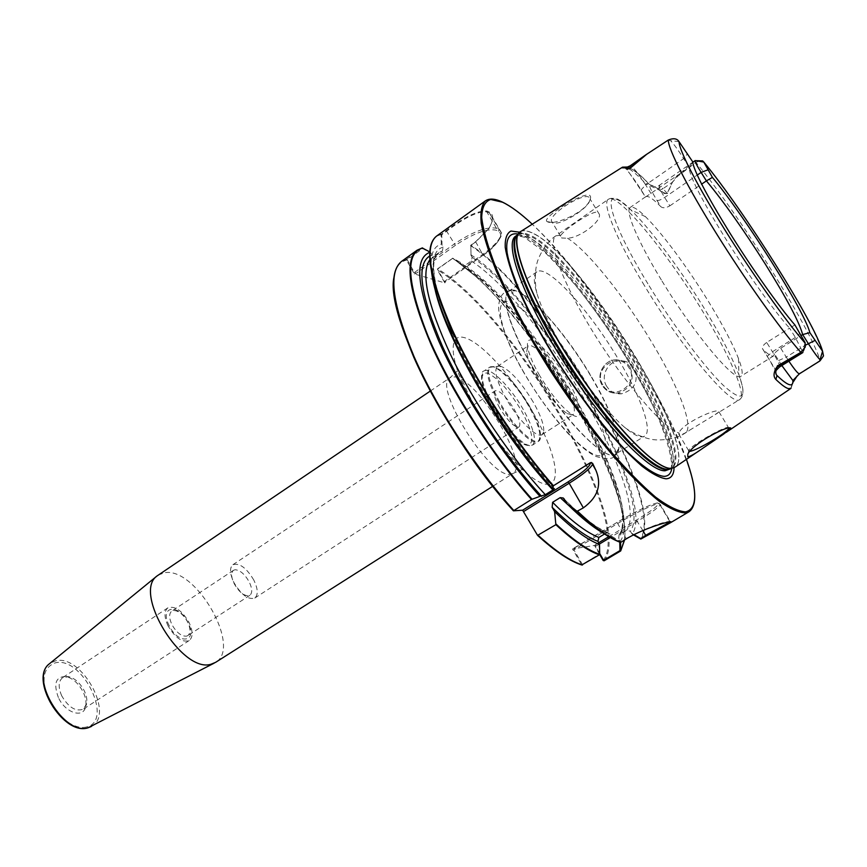 <?xml version="1.0" encoding="UTF-8"?>
<svg xmlns="http://www.w3.org/2000/svg" width="867" height="867" viewBox="0 0 867 867"><rect width="100%" height="100%" fill="white"/><g stroke="black" fill="none" stroke-linecap="round" stroke-linejoin="round"><path stroke-width="0.65" stroke-dasharray="4.33 3.25" d="M235.011 569.76L233.483 570.302C230.839 572.643 231.088 577.14 234.231 583.773C238.826 591.695 243.584 595.705 248.504 595.813L249.869 595.293C252.546 592.909 252.297 588.4 249.122 581.757C244.635 573.997 239.942 569.998 235.011 569.76M253.76 579.98C246.445 567.831 239.509 562.737 232.93 564.688C229.419 567.798 229.755 573.781 233.96 582.646C241.34 594.87 248.287 600.007 254.8 598.046C258.366 594.86 258.019 588.845 253.76 579.98M499.695 407.999C494.634 398.712 493.139 392.957 495.209 390.746C499.869 390.258 506.263 396.533 514.391 409.56C519.496 418.848 521.002 424.635 518.932 426.932C514.326 427.464 507.91 421.145 499.695 407.999M186.362 636.194L187.825 635.619C190.729 633.094 190.664 628.553 187.63 621.986C183.273 614.356 178.526 610.531 173.389 610.498L171.764 611.116C168.892 613.598 168.957 618.117 171.959 624.673C176.424 632.466 181.225 636.302 186.362 636.194M169.195 625.736C158.824 605.86 178.656 603.02 187.933 622.506C198.359 641.883 178.916 645.807 169.195 625.736M61.72 695.833C58.046 687.282 58.36 681.213 62.662 677.626L68.742 676.683C75.028 678.384 80.208 683.088 84.272 690.804C86.57 695.659 87.35 700.037 86.602 703.939L83.319 709.141C75.776 711.894 68.569 707.461 61.72 695.833M168.09 625.931C164.091 617.185 164.004 611.159 167.84 607.865C174.831 605.578 181.875 610.401 188.995 622.333C193.048 631.078 193.135 637.137 189.244 640.518C182.319 642.794 175.264 637.928 168.09 625.931M58.382 697.545C53.234 683.413 55.813 676.412 66.13 676.553C73.023 678.417 78.691 683.564 83.145 691.996C85.649 697.317 86.494 702.107 85.681 706.388C83.752 718.819 65.404 713.162 58.382 697.545M606.629 386.216C600.192 376.245 607.724 361.008 619.797 360.748C626.061 360.596 630.916 363.143 634.341 368.388C638.914 381.317 634.655 389.792 621.552 393.791C615.147 394.236 610.173 391.711 606.629 386.216M488.023 212.339L489.324 212.935L492.304 217.238C492.727 220.565 491.34 224.661 488.154 229.538L475.604 242.001L470.803 245.415L471.052 255.429L472.125 257.293L471.334 260.989L464.875 265.562L462.772 265.876L460.464 263.026L452.39 258.572L437.51 269.16L444.392 281.493L482.8 254.356C494.699 245.708 500.92 238.533 501.473 232.822L498.969 229.332L496.423 228.27C486.961 226.363 472.905 231.608 454.254 244.017L414.361 272.563L407.219 259.666L422.652 248.536L431.051 253.164L432.124 255.039L435.169 256.079L442.333 251.007L443.156 247.128L442.04 245.177L441.747 234.74L446.765 231.088C464.734 217.519 478.064 211.093 486.745 211.808L488.023 212.339M471.052 255.429L470.835 245.133L475.636 241.72L488.414 229.04C493.681 220.554 494.071 214.94 489.584 212.187L487.005 211.049C478.14 210.28 464.549 216.793 446.256 230.589L441.043 234.686L441.303 244.266L442.04 245.177M661.358 279.965C637.494 240.961 624.695 210.204 630.201 207.441C632.661 206.032 637.744 209.099 645.438 216.642C661.846 232.659 687.78 267.751 708.426 301.434C722.547 324.486 732.572 343.549 738.511 358.613C742.358 368.692 743.138 374.577 740.873 376.256C735.183 382.878 693.589 333.372 661.358 279.965M547.565 221.833L547.088 221.551C540.867 218.246 582.06 192.084 589.517 195.27C590.947 196.191 590.991 198.001 589.614 200.71C584.835 212.48 554.739 225.593 547.565 221.833M589.051 197.243C583.079 192.658 550.22 213.249 551.358 220.803L552.626 222.797C558.207 226.287 584.802 211.115 589.289 201.859L590.145 199.15L589.051 197.243M729.017 428.005L728.464 427.42C724.671 426.196 692.408 444.554 688.972 449.875L689.167 451.382L689.969 451.317M560.906 235.25C564.341 229.549 593.386 209.185 598.284 212.491L599.455 214.517C600.896 221.811 580.175 237.764 567.462 238.23L561.708 238.002L560.581 236.247L560.906 235.25L555.964 235.781C547.63 240.354 560.342 277.299 587.739 323.218C619.233 376.82 662.93 428.536 679.056 433.001L679.457 435.104L684.269 433.478L715.188 414.599L718.971 411.847L718.58 411.11C714.18 408.834 681.072 424.472 679.056 433.001M561.718 346.063C549.537 325.136 541.257 307.557 536.901 293.339C533.433 281.472 533.422 274.319 536.868 271.848C547.25 263.644 589.842 310.614 618.615 359.686C640.854 396.793 653.165 431.235 644.571 436.155C640.93 438.334 634.373 435.462 624.879 427.55C607.399 412.985 581.074 379.204 561.718 346.063M519.701 232.215L520.428 232.508C565.869 249.956 677.355 420.549 674.071 467.703M539.599 375.509C532.62 363.327 528.632 353.714 527.624 346.67C524.795 328.138 550.87 350.767 567.755 380.429C581.616 403.697 584.531 422.37 572.274 414.784C562.249 408.054 551.358 394.962 539.599 375.509M537.551 377.958C531.222 366.893 527.602 358.147 526.692 351.709L528.003 345.976C532.793 342.064 551.239 361.268 563.333 382.336C573.206 399.86 576.447 410.655 573.065 414.719L567.278 413.635C558.12 407.501 548.215 395.612 537.551 377.958M533.194 401.995C520.742 381.599 509.774 369.624 500.259 366.047L497.42 366.459C493.681 370.469 496.596 381.187 506.144 398.647C518.271 420.181 537.106 438.789 542.07 434.584L543.587 432.145C544.476 425.903 541.008 415.857 533.194 401.995M158.282 575.016L164.763 572.697C196.072 567.04 242.142 647.768 215.558 662.377M794.931 324.984L789.566 328.138C774.795 311.968 747.365 273.669 725.018 237.731C702.411 200.971 690.446 177.876 689.124 168.415L692.549 161.435M695.28 160.579L676.726 176.207L672.38 182.2L667.113 193.471C664.263 193.308 662.085 192.116 660.556 189.884L649.188 184.281C636.551 170.864 628.705 165.63 625.649 168.566C630.688 174.343 635.944 181.615 641.417 190.404L645.547 197.004L689.157 167.429L683.629 158.596C678.655 150.75 674.353 144.789 670.7 140.692L668.424 140.324L652.851 150.219M645.449 196.961L645.72 196.722C648.039 195.433 653.089 198.76 660.882 206.714L656.969 200.385C651.886 191.997 649.285 186.633 649.188 184.281L648.473 183.576L645.937 183.847L659.744 190.306C661.467 192.799 664.003 193.872 667.341 193.536L672.532 182.157L677.149 176.673L695.973 162.389L700.081 160.644M659.744 190.306L662.984 188.681L659.126 185.484C658.573 186.481 660.416 190.458 664.653 197.438L669.844 205.847C665.921 208.058 662.93 208.351 660.882 206.714M669.844 205.847L701.663 184.118M599.726 554.533L594.524 545.462L572.502 548.941L581.746 564.97M422.229 247.951L406.677 259.146L406.493 260.165L414.339 273.918L444.836 282.913L437.293 269.778L437.553 268.835L452.802 258.182L460.225 262.257L482.106 279.824C532.403 325.645 593.462 418.794 615.407 483.19C625.096 511.292 626.808 530.593 620.555 541.106L620.588 542.308M431.051 253.164L430.27 252.189M604.841 533.834L607.854 532.652L610.054 534.105L611.614 537.161L606.141 534.69M431.441 270.851C430.01 255.093 433.294 246.228 441.303 244.266M611.614 537.161L620.003 542.211M460.225 262.257L460.464 263.026M470.824 254.725C542.634 301.618 658.086 497.333 632.206 534.159L630.342 531.287L626.657 530.246L619.06 534.885L618.702 538.244L620.555 541.106M633.484 534.928L632.206 534.159M779.552 366.969C780.148 365.603 777.775 360.542 772.443 351.764L766.688 342.476L789.566 328.138L795.386 337.458L802.94 352.425L805.161 343.18M781.839 365.549L774.502 353.866C774.805 352.739 776.886 350.853 780.744 348.231L801.39 335.366M774.502 353.866L773.613 355.893C772.009 356.868 768.455 354.722 762.938 349.444L767.241 356.391L772.443 351.764L795.386 337.458L800.122 333.296M766.688 342.476C763.632 344.611 762.223 346.605 762.429 348.48L762.938 349.444M820.93 359.946L799.515 373.417C794.519 378.521 792.037 382.152 792.07 384.276L790.758 388.514M679.056 141.668L670.7 140.692M799.472 373.276L805.497 370.101M694.76 161.544L695.973 162.389C738.326 213.369 811.284 329.243 820.117 360.553L819.716 361.062M676.726 176.207L677.322 176.879M627.741 167.006C635.565 170.983 642.48 176.51 648.473 183.576L654.953 186.969L659.126 185.484L692.646 162.346M797.207 375.855L799.537 373.569M624.728 167.721L625.649 168.566L627.253 167.504M599.357 544.075L595.564 546.34L599.726 553.58M619.753 541.918L619.699 539.978M631.349 533.021L634.059 534.646M670.776 521.631L669.703 521.37C661.478 522.205 646.923 527.905 626.05 538.483L621.206 541.983L611.094 535.925M598.999 543.175L599.27 554.273L582.331 564.363L573.921 549.808L617.434 523.625C637.559 511.844 651.475 505.136 659.191 503.489L660.372 504.627C658.161 507.813 650.51 513.351 637.451 521.262L610.249 537.551M594.524 545.462L598.729 542.709M608.786 536.673L636.4 520.124C653.848 509.417 660.817 503.705 657.316 502.99C649.838 504.561 636.454 511.021 617.109 522.346L572.502 548.941M595.564 546.34L595.835 544.443M582.212 564.33L581.497 564.688C569.608 560.982 554.826 551.065 537.161 534.95M575.016 547.684L573.921 549.808M414.339 273.918L416.42 273.213L455.413 245.328C473.36 233.407 486.886 228.346 495.989 230.167L498.536 231.218C503.922 235.401 498.742 243.421 482.973 255.266L445.378 281.818L444.836 282.913M445.378 281.818L444.392 281.493M603.172 560.516C634.07 520.46 514.521 315.956 437.293 269.778L437.456 269.42M615.407 483.19L615.678 489.194C623.026 510.511 625.996 527.418 624.576 539.924C626.028 527.515 623.059 510.609 615.678 489.194C592.768 421.785 529.379 325.092 476.709 277.191L452.867 258.214L452.39 258.572M441.747 234.74L441.043 234.686C436.925 235.445 433.901 237.937 431.95 242.164M470.781 245.469L470.575 245.599C545.614 294.585 667.503 500.682 640.312 539.003M407.154 259.948L406.493 260.165C399.622 261.704 395.45 267.394 393.986 277.223M414.361 272.563L416.42 273.213M417.06 250.205L422.63 247.973M667.341 193.536L662.984 188.681L672.532 182.157M792.882 380.515L793.088 383.073L792.07 384.276M547.76 484.285C562.499 483.797 554.739 449.962 533.27 412.941C511.985 375.91 480.416 341.11 463.693 337.458C446.646 333.199 450.352 364.996 474.173 406.807C497.766 448.607 533.389 485.412 547.76 484.285M454.633 376.874C477.565 378.38 530.084 465.005 512.939 473.49L509.937 474.303C489.096 477.565 432.069 385.143 450.125 377.665L454.633 376.874M91.328 726.492C115.094 715.221 81.888 654.184 55.813 660.752L49.939 663.353M86.505 726.99C75.093 730.177 57.081 717.377 48.715 699.712C40.792 679.609 43.036 667.308 55.477 662.8C82.419 656.113 114.184 721.051 86.505 726.99M602.825 384.861C592.139 368.345 619.493 350.496 629.095 367.933C639.889 384.688 612.167 402.321 602.825 384.861M630.211 367.445C626.787 362.168 621.953 359.61 615.722 359.772C603.768 360.076 595.802 375.389 602.272 385.447C605.849 390.984 610.932 393.542 617.51 393.119C630.732 389.088 634.969 380.537 630.211 367.445M498.536 231.218L498.969 229.332L489.324 212.935L489.584 212.187M647.898 283.791C605.188 213.9 599.899 178.396 630.786 209.847C650.228 228.66 680.259 269.149 704.102 308.121C720.39 334.792 731.997 356.998 738.901 374.761C747.625 399.058 742.434 402.591 723.295 385.349C704.275 367.034 672.749 324.8 647.898 283.791M520.677 231.522C523.148 230.167 526.583 230.438 530.972 232.345C579.091 250.682 701.912 448.9 675.09 467.085M519.658 232.269C522.14 230.21 525.879 230.275 530.864 232.443C579.795 251.018 704.665 454.124 674.006 467.736M644.387 285.546C616.134 239.129 601.557 202.737 608.385 199.258C617.369 192.019 666.224 251.257 701.869 309.996C729.364 354.636 747.224 395.298 739.67 399.535C732.561 407.761 682.676 349.358 644.387 285.546M518.033 234.35C520.525 232.562 524.145 232.681 528.892 234.719C577.422 252.871 700.796 453.073 671.448 468.386M567.462 238.23C587.327 250.205 624.478 296.655 651.832 342.378C678.623 386.606 694.597 427.702 685.255 433.034L684.269 433.478M517.707 234.751C520.189 233.234 523.69 233.44 528.187 235.369C576.392 253.327 698.78 451.328 670.95 468.527M531.97 365.787C509.731 327.748 500.508 295.961 508.94 291.117C520.298 282.23 563.366 328.3 591.695 377.156C613.619 414.058 625.107 448.683 615.765 454.07C605.838 463.173 561.816 417.992 531.97 365.787M517.176 235.39L526.486 236.561C573.878 254.118 693.741 446.31 670.148 468.765M591.522 377.286C610.184 409.484 619.255 433.088 618.745 448.098C618.301 474.184 567.159 428.07 531.731 365.928C504.236 319.056 498.081 284.387 515.616 290.77C532.403 295.409 567.408 335.962 591.522 377.286M518.206 234.047L521.544 235.206C567.126 252.373 680.042 427.193 671.795 468.353M524.091 372.799C498.623 328.918 493.204 296.655 509.807 302.149C526.063 307.016 558.326 344.101 580.933 382.737C603.725 421.373 613.359 456.075 599.379 455.771C585.799 456.14 549.342 416.659 524.091 372.799M485.347 200.895C489.075 198.337 494.483 198.716 501.581 202.033C568.719 230.579 727.001 488.11 689.081 511.703M499.587 402.006C487.297 378.857 485.238 367.044 493.421 366.578C503.825 370.437 515.746 383.398 529.184 405.463C537.638 420.462 541.366 431.376 540.369 438.203C538.7 449.973 514.846 429.284 499.587 402.006M498.796 402.472C488.424 383.442 485.314 371.737 489.465 367.337C495.274 362.699 515.67 383.116 528.577 405.919C539.101 424.938 542.276 436.805 538.104 441.541C532.609 446.18 511.996 425.968 498.796 402.472M493.193 406.157C482.865 387.148 479.809 375.422 484.024 370.989C489.909 366.297 510.349 386.628 523.213 409.419C533.704 428.406 536.825 440.295 532.576 445.064C527.006 449.756 506.35 429.642 493.193 406.157M492.348 407.219C480.708 385.1 478.79 373.677 486.615 372.962C496.737 376.668 508.268 389.11 521.208 410.286C532.609 431.419 534.841 442.994 527.895 445.02C520.558 444.923 503.619 427.073 492.348 407.219M622.17 167.364L622.452 167.179C624.045 166.366 626.613 167.158 630.157 169.542C634.373 172.392 639.629 177.171 645.937 183.847M441.78 234.686L441.27 234.188L436.426 236.214M407.219 259.666L406.677 259.146L401.454 261.466M429.729 255.971L432.124 255.039M429.891 259.623L435.624 255.819M606.217 533.01L598.143 529.054M595.694 527.591L582.516 518.152M433.511 280.052C431.593 265.714 433.392 256.567 438.919 252.644L442.333 251.007M610.054 534.105C598.067 529.412 582.927 517.913 564.634 499.587M554.1 488.479C516.212 447.35 473.555 381.892 451.609 331.281M439.547 299.624C430.195 267.86 431.398 250.357 443.156 247.128M640.821 539.057C668.175 500.866 546.015 294.26 470.835 245.133L470.803 245.415M604.158 560.776C635.077 520.514 515.063 315.263 437.553 268.835L437.51 269.16M452.379 258.583L452.411 258.258C522.595 302.583 632.921 481.272 624.392 540.043M461.504 264.814C532.609 309.866 645.416 501.906 618.702 538.244M464.875 265.562C534.657 310.202 645.46 498.796 619.58 534.473M471.334 260.989C540.705 306.105 651.876 494.905 626.657 530.246M472.125 257.293C542.536 303.147 655.951 495.523 630.342 531.287M651.095 193.688L645.687 184.92L683.629 158.596L687.629 153.578M641.417 190.404L641.136 189.83L645.687 184.92C638.025 172.999 632.845 166.637 630.146 165.835M656.969 200.385C658.389 200.819 660.957 199.833 664.653 197.438L697.252 175.058M780.744 348.231L786.261 357.106L805.627 345.109M778.653 360.553L786.261 357.106L788.883 361.203M686.415 459.391C662.095 389.511 586.623 274.395 532.251 224.206M767.241 356.391C772.605 365.148 775.878 371.542 777.049 375.552M642.87 530.55L636.4 520.124M669.747 521.37L659.223 503.478L657.609 502.849C649.979 504.486 636.465 510.988 617.076 522.357L626.05 538.483M669.703 521.37L659.191 503.489L657.609 502.849L660.372 504.627L670.408 521.685M582.331 564.363L582.451 564.97M446.256 230.589L455.413 245.328M487.005 211.049L486.745 211.808L496.423 228.27L495.989 230.167M475.636 241.72L483.082 255.266C497.344 246.445 503.64 232.757 501.473 232.822L492.304 217.238M482.973 255.266L445.237 281.992M232.93 564.688L495.209 390.746M430.292 391.071L450.125 377.665L457.353 370.903C458.99 370.372 462.035 380.234 465.406 387.592C470.846 399.6 478.183 412.584 487.427 426.553C501.755 449.702 525.445 469.676 522.021 469.556L512.939 473.49L492.727 486.322M249.869 595.293L187.825 635.619M167.84 607.865L62.662 677.626M68.742 676.683L66.13 676.553M621.552 393.791L617.51 393.119C610.899 393.531 605.805 390.952 602.229 385.392C595.781 375.324 603.746 360.065 615.722 359.772L619.797 360.748M645.438 216.642L630.786 209.847L623.243 203.344C617.109 198.532 612.156 197.177 608.385 199.258L555.964 235.781C543.338 243.8 536.543 262.311 536.781 264.478C535.568 267.665 534.235 282.1 536.901 293.339M552.203 222.548L547.088 221.551M560.581 236.247L551.358 220.803M718.971 411.847L728.779 428.049M536.868 271.848L508.94 291.117L515.616 290.77C505.634 289.34 500.053 293.815 498.872 304.187C496.889 313.128 505.96 342.367 523.603 372.225C545.69 409.918 574.637 445.497 595.521 456.335C618.735 463.151 615.787 452.541 618.745 448.098L615.765 454.07L644.571 436.155M669.909 468.83C675.491 469.654 667.352 427.268 637.473 376.397C620.566 346.746 601.882 318.828 581.454 292.656C573.022 281.84 560.895 268.456 545.083 252.492L524.275 237.2L517.003 235.586M526.692 351.709L527.624 346.67M497.42 366.459L528.003 345.976M500.259 366.047L489.465 367.337L484.024 370.989C479.646 371.065 480.307 387.527 492.218 407.089C498.395 417.764 505.158 426.987 512.516 434.746C520.709 441.541 523.148 446.971 532.576 445.064L538.104 441.541L543.587 432.145M645.72 196.722L630.201 207.441M435.169 256.079L432.145 257.488L438.919 252.644C431.398 257.705 432.069 274.655 440.945 303.493M607.854 532.652C596.637 528.068 582.125 516.895 564.341 499.132M554.23 488.489C516.385 447.524 473.339 381.447 451.599 330.999M452.812 258.182L476.709 277.191L482.106 279.824M619.06 534.885C643.791 501.982 532.706 309.757 462.772 265.876M689.124 168.415L692.549 161.555M773.613 355.893L740.873 376.256M726.232 432.34L723.316 434.324M702.53 448.445L698.813 450.97M805.107 342.628L802.864 351.568M804.132 349.228L805.302 346.995M702.638 160.915C744.005 211.429 815.273 321.44 823.498 355.914M695.952 160.688L695.312 160.623M542.07 434.584L573.065 414.719M686.426 459.38C661.976 389.337 586.753 274.568 532.262 224.206M567.278 413.635L572.274 414.784M624.879 427.55C634.124 434.486 647.887 439.016 651.301 439.179C653.187 440.263 672.868 441.411 685.255 433.034L689.092 430.671M738.511 358.613L738.901 374.761L741.849 384.276C743.81 391.819 743.084 396.902 739.67 399.535L715.188 414.599M678.698 433.977L688.571 450.504M599.455 214.517L590.145 199.15M688.972 449.875L687.802 454.21M589.289 201.859L589.614 200.71M627.058 167.19L625.725 167.559L645.547 197.004M762.429 348.48L776.019 370.556M791.007 388.34L793.327 381.827M574.821 547.803L617.076 522.357M86.602 703.939L85.681 706.388M189.244 640.518L83.319 709.141M233.483 570.302L171.764 611.116M254.8 598.046L518.932 426.932"/><path stroke-width="1.3" d="M687.802 456.866C690.305 456.454 695.226 453.647 702.53 448.445L723.316 434.324L730.979 428.287L730.48 427.886C725.072 426.358 691.563 444.879 687.802 454.21L687.802 456.866M689.969 451.317C696.732 450.656 727.716 432.362 728.919 428.287L729.017 428.005M674.071 467.703C673.843 474.856 671.177 478.551 666.051 478.801C659.982 477.988 651.951 473.772 641.97 466.143C631.013 456.573 618.897 444.056 605.599 428.58C584.672 402.884 564.829 374.414 546.08 343.202C534.625 323.131 525.044 304.425 517.328 287.096C510.923 271.068 506.881 257.792 505.212 247.279C504.919 238.609 506.837 233.19 510.966 231.045L519.701 232.215M492.727 486.322L215.558 662.377L211.125 664.198C182.189 673.897 132.543 592.66 157.025 575.97L430.292 391.071M777.634 365.831L777.862 366.069C775.401 370.805 775.131 373.97 777.049 375.552L775.857 379.432C772.974 376.332 773.57 371.802 777.634 365.831L800.815 352.37L805.302 346.995L805.107 342.628L794.931 324.984C779.4 307.178 752.307 268.965 730.068 233.288C706.518 195.097 694.012 171.189 692.549 161.555L679.056 141.668C677.062 138.46 673.475 137.918 668.284 140.053L646.652 154.315L630.016 168.371C627.296 169.358 626.061 169.206 626.299 167.916L621.715 167.797L622.452 167.179L627.741 167.006M701.663 184.118L706.399 180.878C723.967 202.022 743.669 229.863 765.507 264.413C786.954 298.844 799.341 322.231 802.658 334.575L809.865 332.646L822.577 351.276L823.498 355.914L820.095 360.737M539.989 496.358L545.321 494.689L552.908 489.963L554.403 488.674L552.528 488.544L553.428 485.748L590.449 462.642L592.616 463.314L595.889 470.293C601.991 484.805 597.807 497.333 583.361 507.856L577.086 511.292L567.094 503.879L563.214 497.983L560.18 497.625L552.615 502.318L552.16 507.303L554.609 511.584L555.866 524.687L537.562 535.383L522.628 510.197L513.405 510.826L531.471 499.457L539.989 496.358C502.091 454.817 460.778 391.364 438.55 340.612C416.843 287.963 413.927 258.529 429.794 252.319M620.003 542.211L621.173 542.113C638.611 530.073 665.618 522.118 670.592 521.652L671.481 522.097L670.765 522.563L640.821 539.057L633.484 534.928M581.746 564.97L599.715 554.609L599.498 544.422C587.555 540.011 572.588 529.065 554.609 511.584M429.815 251.939L422.229 247.951L417.06 250.205L401.454 261.466C388.091 272.52 392.317 304.263 414.112 356.716C436.296 407.252 476.026 468.559 513.795 510.49M599.498 544.422L597.948 541.366L598.869 537.421L604.841 533.834M606.141 534.69C595.228 529.098 582.212 518.824 567.094 503.879M552.528 488.544C515.464 447.74 474.249 384.775 451.794 334.64C439.927 308.153 433.142 286.89 431.441 270.851M620.588 542.308L620.631 550.978L604.158 560.776L603.172 560.516L599.726 554.533M627.058 167.19L630.146 165.835L627.253 167.504C626.982 168.642 627.86 168.935 629.875 168.382L646.479 154.38M646.749 154.228L652.851 150.219M802.94 352.425L778.035 366.221L777.461 365.636M801.39 335.366L802.658 334.575L808.239 343.495C813.268 351.395 817.191 356.814 820.019 359.718L819.716 361.062L799.396 373.829L792.882 380.515L781.839 365.549M801.39 353.335L800.815 352.37C780.365 329.167 745.197 279.803 716.109 233.06C686.978 186.264 668.197 149.113 668.284 140.053M695.952 160.688L702.638 160.915L703.798 162.064L712.414 177.377L706.399 180.878L701.11 172.425C696.775 165.413 694.792 161.468 695.161 160.601L695.28 160.579M712.414 177.377C745.056 216.566 804.218 310.473 809.865 332.646M695.247 160.568L703.798 162.064C743.702 210.193 814.872 323.055 822.577 351.276L820.019 359.718M777.862 366.069L779.552 366.969L802.669 352.685M599.726 553.58L603.66 560.266L619.97 550.588L619.753 541.918M634.059 534.646L640.919 538.732L645.644 535.318L670.776 521.631M620.794 550.588L624.587 539.924L620.718 550.87L619.97 550.588M624.728 167.721L621.715 167.797M640.16 159.149L629.973 166.28L630.016 168.371M49.939 663.353L49.43 663.764C29.131 678.113 64.266 736.235 88.206 727.727L91.328 726.492M698.813 450.97L675.09 467.085L670.906 468.343C654.856 469.35 607.464 419.151 567.549 355.903C527.504 292.71 507.954 237.395 520.677 231.522L518.043 234.339L519.658 232.269M674.006 467.736L670.776 468.408C655.376 469.21 611.593 423.93 572.588 364.021C533.487 304.176 510.414 246.997 518.043 234.339L518.043 234.339M670.95 468.527L667.839 469.264C652.418 470.087 608.84 425.144 570.107 365.657C531.276 306.224 508.43 249.371 516.093 236.691L517.707 234.751M670.419 468.852L666.94 469.654C651.009 470.651 604.743 422.099 565.371 360.152C525.857 298.237 505.678 242.717 517.198 235.109M670.451 468.841L665.108 470.77C649.047 471.832 602.424 422.912 563.008 360.715C523.451 298.562 503.673 243.204 515.702 236.149L517.22 235.076M671.795 468.353C670.993 473.555 668.435 476.221 664.122 476.373C655.68 475.68 642.1 466.511 624.825 449.344C601.08 424.711 572.621 386.628 549.093 347.656C526.161 308.815 510.826 273.712 507.141 252.926C505.385 238.674 509.428 232.389 518.206 234.047M670.765 522.563L689.081 511.703L685.342 512.906C678.807 512.625 670.169 508.799 659.429 501.451C647.606 492.022 634.308 479.288 619.547 463.249C596.138 436.415 572.762 405.062 549.385 369.201C526.757 333.112 508.886 299.982 495.772 269.81C488.414 251.332 483.558 235.759 481.185 223.09C480.253 212.317 481.64 204.926 485.347 200.895C489.27 198.229 494.829 198.565 502.047 201.903M532.251 224.206C520.796 213.531 510.891 206.194 502.513 202.206L490.733 199.475C484.935 201.317 481.933 207.376 481.705 217.65C483.255 230.373 487.926 246.835 495.729 267.047C505.298 289.058 517.426 313.041 532.1 338.964C556.267 379.464 581.909 416.312 609.035 449.507C626.18 469.35 641.71 485.238 655.625 497.159C668.208 506.501 678.211 511.4 685.602 511.866C697.447 508.94 697.718 491.448 686.415 459.391M791.007 388.34L788.32 388.6C785.578 387.842 781.427 384.775 775.857 379.432M485.347 200.895L436.426 236.214C424.266 246.401 429.62 277.733 452.509 330.219C475.669 380.851 515.919 442.896 553.428 485.748M577.671 511.335C595.033 527.873 609.382 538.179 620.718 542.276M538.299 535.438C555.888 551.434 570.605 561.274 582.451 564.97M513.416 510.782C446.971 438.886 385.241 314.623 393.986 277.223M599.476 554.826C587.859 550.946 573.325 540.9 555.866 524.687M531.471 499.457C493.811 457.115 453.864 395.471 431.235 344.893C408.953 292.428 404.228 260.869 417.06 250.205M556.094 524.101C573.575 540.358 588.129 550.437 599.747 554.338M422.63 247.973C405.073 252.915 406.861 282.241 427.984 335.941C449.81 387.907 492.109 454.373 532.024 499.186M597.948 541.366C585.799 536.814 570.529 525.456 552.16 507.303M541.582 496.282C505.233 456.931 465.135 396.338 442.56 346.562C420.322 294.78 416.041 264.587 429.729 255.971M598.869 537.421C586.591 532.674 571.169 520.969 552.615 502.318M545.321 494.689C511.422 458.307 473.675 402.602 450.569 354.679C427.474 304.642 420.582 272.953 429.891 259.623M598.143 529.054L595.694 527.591M582.516 518.152L560.18 497.625M552.908 489.963C498.037 431.939 438.182 325.331 433.511 280.052M451.609 331.281L439.547 299.624M620.057 542.233C608.71 538.104 594.383 527.786 577.054 511.27M553.124 486.019C515.312 443.113 474.249 379.605 451.49 328.972C432.34 285.438 425.827 256.502 431.95 242.164M624.392 540.043L620.772 550.718M679.056 141.668C678.85 149.731 696.895 185.029 724.758 229.668C752.589 274.265 786.076 321.386 805.161 343.18M697.252 175.058L701.11 172.425L707.732 169.899M805.627 345.109L814.807 340.525M788.883 361.203C794.519 369.526 798.019 373.731 799.396 373.829M777.049 375.552C787.984 385.967 793.262 387.625 792.882 380.515M645.644 535.318L642.87 530.55M610.249 537.551L599.357 544.075M598.729 542.709L608.786 536.673M583.361 507.856L569.175 483.233L523.831 511.422M592.616 463.314L592.497 464.463C590.373 468.516 582.602 474.769 569.175 483.233L567.983 481.954C583.166 472.32 590.655 465.882 590.449 462.642M522.628 510.197L567.983 481.954M627.253 167.504L626.299 167.916M157.025 575.97L49.43 663.764C28.665 678.937 63.367 736.278 88.055 727.792L214.171 663.147M729.494 427.93L730.979 428.287M622.17 167.364L520.677 231.522M537.562 535.383C555.227 551.466 570.053 561.361 582.071 565.067M513.405 510.826C475.647 468.993 435.949 407.75 413.776 357.215C391.927 304.783 387.82 272.867 401.454 261.466M564.341 499.132L563.214 497.994M451.599 330.999L440.945 303.493M451.794 334.64L451.49 328.972C428.981 277.18 423.963 246.261 436.426 236.214M577.086 511.292C594.459 527.84 608.872 538.19 620.317 542.319M630.146 165.835L644.289 155.908M790.758 388.514L726.232 432.34M803.276 351.048L804.132 349.228M692.646 162.346L695.161 160.601M689.081 511.703C697.436 505.212 696.559 487.774 686.426 459.38M532.262 224.206C520.85 213.542 510.901 206.162 502.405 202.076M675.09 467.085L671.459 468.375M779.552 366.969L776.041 370.534M670.592 521.804L671.481 522.097M595.889 470.304L591.489 462.458M646.674 154.25L644.604 155.692M797.207 375.855L793.327 381.827"/></g></svg>
